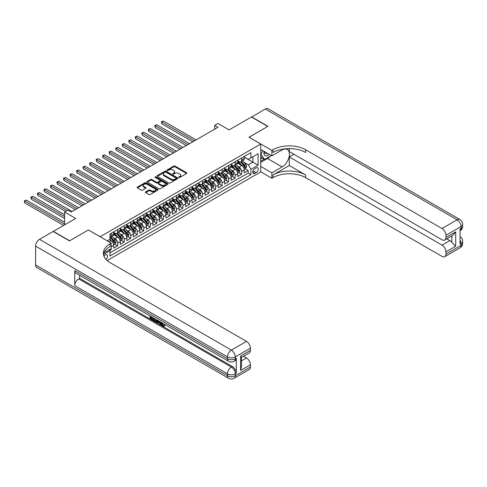 <?xml version="1.0" encoding="UTF-8"?>
<svg xmlns="http://www.w3.org/2000/svg" width="487" height="487" viewBox="0 0 487 487"><rect width="100%" height="100%" fill="white"/><g stroke="black" fill="none" stroke-linecap="round" stroke-linejoin="round"><path stroke-width="0.73" d="M178.899 177.426A0.633 0.365 0 0 0 179.8 177.426L186.606 173.494A0.907 0.524 0 0 0 186.868 173.129A0.907 0.524 0 0 0 186.606 172.757L175.077 166.097A0.907 0.524 0 0 0 173.792 166.097L166.986 170.03A0.633 0.365 0 0 0 167.881 170.547L168.764 170.036A2.898 1.674 0 0 1 172.861 170.036L173.822 170.596A2.898 1.674 0 0 1 174.675 171.777A2.898 1.674 0 0 1 173.822 172.958L172.946 173.469A0.633 0.365 0 0 0 173.841 173.987L174.723 173.475A2.898 1.674 0 0 1 178.82 173.475L179.782 174.036A2.898 1.674 0 0 1 180.628 175.217A2.898 1.674 0 0 1 179.782 176.397L178.899 176.909A0.633 0.365 0 0 0 178.899 177.426L178.899 176.909M105.916 259.334A2.952 1.704 120 0 0 107.414 256.771A2.952 1.704 120 0 0 106.878 254.731A2.952 1.704 120 0 0 105.399 254.878A2.952 1.704 120 0 0 103.981 256.339M145.674 191.915A0.907 0.524 0 0 0 145.406 192.286A0.907 0.524 0 0 0 145.674 192.651L148.906 194.52A0.907 0.524 0 0 0 150.191 194.52L157.745 190.155A0.907 0.524 0 0 0 158.013 189.79A0.907 0.524 0 0 0 157.745 189.419L146.216 182.759A0.907 0.524 0 0 0 144.937 182.759L137.377 187.124A0.907 0.524 0 0 0 137.109 187.495A0.907 0.524 0 0 0 137.377 187.866L141.285 190.119A0.907 0.524 0 0 0 142.563 190.119L145.802 188.25A0.907 0.524 0 0 0 146.063 187.885A0.907 0.524 0 0 0 145.802 187.513L143.86 186.393A2.423 1.4 0 0 1 143.154 185.407A2.423 1.4 0 0 1 144.651 184.11A2.423 1.4 0 0 1 147.287 184.415L154.878 188.798A2.423 1.4 0 0 1 155.59 189.79A2.423 1.4 0 0 1 154.093 191.081A2.423 1.4 0 0 1 151.451 190.776L150.191 190.046A0.907 0.524 0 0 0 148.906 190.046L145.674 191.915L145.674 192.651M88.433 230.01L100.182 236.719L260.715 144.03L248.973 137.249L267.734 126.419L251.42 117.002L229.067 129.907L217.975 123.497L214.712 125.384L217.975 127.265L71.139 212.04L67.876 210.159L64.613 212.04L64.613 224.848M88.433 229.937L69.671 240.767L53.357 231.349L75.71 218.444L64.613 212.04M168.831 183.021A0.907 0.524 0 0 0 170.109 183.021L177.67 178.656A0.907 0.524 0 0 0 177.932 178.285A0.907 0.524 0 0 0 177.67 177.913L166.14 171.26A0.907 0.524 0 0 0 164.856 171.26L157.301 175.624A0.907 0.524 0 0 0 157.033 175.996A0.907 0.524 0 0 0 157.301 176.361L168.831 183.021M155.341 177.56A0.633 0.365 0 0 1 155.986 177.652L155.986 176.897L167.705 183.666A0.907 0.524 0 0 1 167.972 184.037A0.907 0.524 0 0 1 167.705 184.409L160.15 188.767A0.907 0.524 0 0 1 158.865 188.767L147.336 182.114L150.574 180.257L150.574 179.508L147.336 181.371A0.907 0.524 0 0 0 147.074 181.742A0.907 0.524 0 0 0 147.336 182.114L147.336 181.371M150.574 180.257A0.907 0.524 0 0 1 151.853 180.257L151.853 179.508A0.907 0.524 0 0 0 150.574 179.508M151.853 179.508L156.528 182.205A0.907 0.524 0 0 0 157.812 182.205L159.955 180.969A0.907 0.524 0 0 0 160.223 180.598A0.907 0.524 0 0 0 159.955 180.227L155.085 177.414A0.633 0.365 0 0 1 155.986 176.897M109.788 250.421L111.146 249.642L110.293 249.149M111.206 246.854L113.757 245.381L113.757 248.133L117.671 245.874L114.701 244.157M113.422 237.656L115.06 238.6A3.689 2.131 60 0 1 117.671 243.123L120.283 241.619L120.283 244.364L124.197 242.106L121.226 240.389M119.948 233.888L121.586 234.831A3.689 2.131 60 0 1 124.197 239.354L126.809 237.851L126.809 240.596L130.723 238.338L127.752 236.621M126.474 230.12L128.111 231.069A3.689 2.131 60 0 1 130.723 235.586L133.335 234.083L133.335 236.834L137.249 234.57L134.278 232.859M133 226.352L134.637 227.301A3.689 2.131 60 0 1 137.249 231.818L139.86 230.314L139.86 233.066L143.775 230.801L140.804 229.091M139.525 222.583L141.163 223.533A3.689 2.131 60 0 1 143.775 228.05L146.386 226.546L146.386 229.298L150.3 227.033L147.33 225.323M146.051 218.815L147.689 219.765A3.689 2.131 60 0 1 150.3 224.288L152.912 222.778L152.912 225.53L156.826 223.265L153.855 221.555M152.577 215.047L154.215 215.997A3.689 2.131 60 0 1 156.826 220.52L159.438 219.01L159.438 221.762L163.352 219.503L160.381 217.786M159.103 211.285L160.74 212.229A3.689 2.131 60 0 1 163.352 216.752L165.964 215.242L165.964 217.993L169.878 215.735L166.907 214.018M165.629 207.517L167.266 208.46A3.689 2.131 60 0 1 169.878 212.983L172.489 211.474L172.489 214.225L176.404 211.967L173.433 210.25M172.155 203.749L173.792 204.692A3.689 2.131 60 0 1 176.404 209.215L179.015 207.706L179.015 210.457L182.929 208.199L179.959 206.482M178.68 199.98L180.318 200.924A3.689 2.131 60 0 1 182.929 205.447L185.541 203.937L185.541 206.689L189.455 204.43L186.484 202.714M185.206 196.212L186.844 197.156A3.689 2.131 60 0 1 189.455 201.679L192.067 200.169L192.067 202.921L195.981 200.662L193.01 198.946M191.732 192.444L193.369 193.388A3.689 2.131 60 0 1 195.981 197.911L198.593 196.407L198.593 199.153L202.507 196.894L199.536 195.177M198.258 188.676L199.895 189.62A3.689 2.131 60 0 1 202.507 194.143L205.118 192.639L205.118 195.384L209.033 193.126L206.062 191.409M204.784 184.908L206.421 185.857A3.689 2.131 60 0 1 209.033 190.374L211.644 188.871L211.644 191.616L215.558 189.358L212.588 187.647M211.309 181.14L212.947 182.089A3.689 2.131 60 0 1 215.558 186.606L218.17 185.103L218.17 187.854L222.084 185.59L219.113 183.879M217.835 177.371L219.473 178.321A3.689 2.131 60 0 1 222.084 182.838L224.696 181.334L224.696 184.086L228.61 181.821L225.639 180.111M224.361 173.603L225.998 174.553A3.689 2.131 60 0 1 228.61 179.07L231.222 177.566L231.222 180.318L235.136 178.053L232.165 176.343M230.887 169.835L232.524 170.785A3.689 2.131 60 0 1 235.136 175.308L237.747 173.798L237.747 176.55L241.662 174.285L241.662 171.54A3.689 2.131 -120 0 0 239.05 167.017L237.412 166.073M238.691 172.575L241.662 174.285M113.757 245.381A3.689 2.131 -120 0 0 111.146 240.864L109.185 239.732M120.283 241.619A3.689 2.131 -120 0 0 117.671 237.096L113.635 234.764M126.809 237.851A3.689 2.131 -120 0 0 124.197 233.328L120.161 230.996M133.335 234.083A3.689 2.131 -120 0 0 130.723 229.56L126.687 227.228M139.86 230.314A3.689 2.131 -120 0 0 137.249 225.791L133.213 223.46M146.386 226.546A3.689 2.131 -120 0 0 143.775 222.023L139.739 219.692M152.912 222.778A3.689 2.131 -120 0 0 150.3 218.255L146.264 215.924M159.438 219.01A3.689 2.131 -120 0 0 156.826 214.487L152.79 212.162M165.964 215.242A3.689 2.131 -120 0 0 163.352 210.719L159.316 208.393M172.489 211.474A3.689 2.131 -120 0 0 169.878 206.951L165.842 204.625M179.015 207.706A3.689 2.131 -120 0 0 176.404 203.189L172.368 200.857M185.541 203.937A3.689 2.131 -120 0 0 182.929 199.42L178.893 197.089M192.067 200.169A3.689 2.131 -120 0 0 189.455 195.652L185.419 193.321M198.593 196.407A3.689 2.131 -120 0 0 195.981 191.884L191.945 189.553M205.118 192.639A3.689 2.131 -120 0 0 202.507 188.116L198.471 185.784M211.644 188.871A3.689 2.131 -120 0 0 209.033 184.348L204.997 182.016M218.17 185.103A3.689 2.131 -120 0 0 215.558 180.58L211.522 178.248M224.696 181.334A3.689 2.131 -120 0 0 222.084 176.811L218.048 174.48M231.222 177.566A3.689 2.131 -120 0 0 228.61 173.043L224.574 170.712M237.747 173.798A3.689 2.131 -120 0 0 235.136 169.275L231.1 166.95M256.217 167.881L254.78 168.709A2.861 1.65 120 0 0 252.911 171.235A2.861 1.65 120 0 0 253.35 173.524A2.861 1.65 120 0 0 254.78 173.384L256.217 172.556A2.861 1.65 120 0 0 258.086 170.036A2.861 1.65 120 0 0 257.647 167.741A2.861 1.65 120 0 0 256.217 167.881M107.164 260.563L260.715 171.917L260.715 144.03M109.368 249.691L109.971 250.732L109.971 256.01L250.927 174.626L250.927 169.354L248.315 164.831L243.938 162.305M109.971 250.732L103.481 254.482M107.231 240.864L109.971 239.281L109.971 234.004L250.927 152.626L250.927 157.898L258.104 153.752L258.104 165.209L250.927 169.354M113.757 232.421L115.06 233.176A3.689 2.131 60 0 0 116.904 233.358L119.516 231.855A3.689 2.131 -120 0 0 120.283 230.162L120.283 228.05M120.283 228.653L121.586 229.407A3.689 2.131 60 0 0 123.43 229.59L126.042 228.086A3.689 2.131 -120 0 0 126.809 226.394L126.809 224.282M126.809 224.891L128.111 225.639A3.689 2.131 60 0 0 129.956 225.822L132.567 224.318A3.689 2.131 -120 0 0 133.335 222.626L133.335 220.52M133.335 221.122L134.637 221.871A3.689 2.131 60 0 0 136.482 222.054L139.093 220.55A3.689 2.131 -120 0 0 139.86 218.858L139.86 216.752M139.86 217.354L141.163 218.103A3.689 2.131 60 0 0 143.008 218.292L145.619 216.782A3.689 2.131 -120 0 0 146.386 215.09L146.386 212.983M146.386 213.586L147.689 214.341A3.689 2.131 60 0 0 149.533 214.523L152.145 213.014A3.689 2.131 -120 0 0 152.912 211.321L152.912 209.215M152.912 209.818L154.215 210.573A3.689 2.131 60 0 0 156.059 210.755L158.671 209.246A3.689 2.131 -120 0 0 159.438 207.553L159.438 205.447M159.438 206.05L160.74 206.805A3.689 2.131 60 0 0 162.585 206.987L165.196 205.477A3.689 2.131 -120 0 0 165.964 203.791L165.964 201.679M165.964 202.282L167.266 203.036A3.689 2.131 60 0 0 169.111 203.219L171.722 201.709A3.689 2.131 -120 0 0 172.489 200.023L172.489 197.911M172.489 198.513L173.792 199.268A3.689 2.131 60 0 0 175.637 199.451L178.248 197.941A3.689 2.131 -120 0 0 179.015 196.255L179.015 194.143M179.015 194.745L180.318 195.5A3.689 2.131 60 0 0 182.162 195.683L184.774 194.173A3.689 2.131 -120 0 0 185.541 192.487L185.541 190.374M185.541 190.977L186.844 191.732A3.689 2.131 60 0 0 188.688 191.915L191.3 190.411A3.689 2.131 -120 0 0 192.067 188.719L192.067 186.606M192.067 187.209L193.369 187.964A3.689 2.131 60 0 0 195.214 188.146L197.825 186.643A3.689 2.131 -120 0 0 198.593 184.95L198.593 182.838M198.593 183.441L199.895 184.196A3.689 2.131 60 0 0 201.74 184.378L204.351 182.875A3.689 2.131 -120 0 0 205.118 181.182L205.118 179.07M205.118 179.673L206.421 180.427A3.689 2.131 60 0 0 208.266 180.61L210.877 179.106A3.689 2.131 -120 0 0 211.644 177.414L211.644 175.308M211.644 175.91L212.947 176.659A3.689 2.131 60 0 0 214.791 176.842L217.403 175.338A3.689 2.131 -120 0 0 218.17 173.646L218.17 171.54M218.17 172.142L219.473 172.891A3.689 2.131 60 0 0 221.317 173.074L223.929 171.57A3.689 2.131 -120 0 0 224.696 169.878L224.696 167.772M224.696 168.374L225.998 169.129A3.689 2.131 60 0 0 227.843 169.312L230.454 167.802A3.689 2.131 -120 0 0 231.222 166.11L231.222 164.003M231.222 164.606L232.524 165.361A3.689 2.131 60 0 0 234.369 165.543L236.98 164.034A3.689 2.131 -120 0 0 237.747 162.341L237.747 160.235M109.971 252.844L248.187 173.043L248.187 170.523L244.273 172.782L244.273 170.03A3.689 2.131 -120 0 0 241.662 165.507L237.626 163.182M237.747 160.838L239.05 161.593A3.689 2.131 -120 0 0 240.895 161.775A3.689 2.131 -120 0 0 241.662 160.083L241.662 157.977M240.895 161.775L243.506 160.266A3.689 2.131 -120 0 0 244.273 158.579L244.273 156.467M111.146 233.328L111.146 235.434A3.689 2.131 60 0 1 110.379 237.126A3.689 2.131 60 0 1 109.971 237.279M110.379 237.126L112.99 235.623A3.689 2.131 -120 0 0 113.757 233.93L113.757 231.818M117.671 229.56L117.671 231.672A3.689 2.131 60 0 1 116.904 233.358M124.197 225.791L124.197 227.904A3.689 2.131 60 0 1 123.43 229.59M130.723 222.023L130.723 224.136A3.689 2.131 60 0 1 129.956 225.822M137.249 218.255L137.249 220.368A3.689 2.131 60 0 1 136.482 222.054M143.775 214.487L143.775 216.599A3.689 2.131 60 0 1 143.008 218.292M150.3 210.719L150.3 212.831A3.689 2.131 60 0 1 149.533 214.523M156.826 206.951L156.826 209.063A3.689 2.131 60 0 1 156.059 210.755M163.352 203.189L163.352 205.295A3.689 2.131 60 0 1 162.585 206.987M169.878 199.42L169.878 201.527A3.689 2.131 60 0 1 169.111 203.219M176.404 195.652L176.404 197.759A3.689 2.131 60 0 1 175.637 199.451M182.929 191.884L182.929 193.99A3.689 2.131 60 0 1 182.162 195.683M189.455 188.116L189.455 190.222A3.689 2.131 60 0 1 188.688 191.915M195.981 184.348L195.981 186.46A3.689 2.131 60 0 1 195.214 188.146M202.507 180.58L202.507 182.692A3.689 2.131 60 0 1 201.74 184.378M209.033 176.811L209.033 178.924A3.689 2.131 60 0 1 208.266 180.61M215.558 173.043L215.558 175.156A3.689 2.131 60 0 1 214.791 176.842M222.084 169.275L222.084 171.387A3.689 2.131 60 0 1 221.317 173.074M228.61 165.507L228.61 167.619A3.689 2.131 60 0 1 227.843 169.312M235.136 161.739L235.136 163.851A3.689 2.131 60 0 1 234.369 165.543M235.136 175.308L235.136 178.053M228.61 179.07L228.61 181.821M222.084 182.838L222.084 185.59M215.558 186.606L215.558 189.358M209.033 190.374L209.033 193.126M202.507 194.143L202.507 196.894M195.981 197.911L195.981 200.662M189.455 201.679L189.455 204.43M182.929 205.447L182.929 208.199M176.404 209.215L176.404 211.967M169.878 212.983L169.878 215.735M163.352 216.752L163.352 219.503M156.826 220.52L156.826 223.265M150.3 224.288L150.3 227.033M143.775 228.05L143.775 230.801M137.249 231.818L137.249 234.57M130.723 235.586L130.723 238.338M124.197 239.354L124.197 242.106M117.671 243.123L117.671 245.874M111.146 248.662L111.146 249.642M248.315 164.831L252.887 162.195L252.887 156.765L258.104 153.752M244.273 157.222L258.104 165.209M244.273 157.07L248.315 159.407L250.927 157.898M214.712 125.384L214.712 129.152M245.217 168.806L248.187 170.523M248.187 173.043L250.927 174.626M179.155 177.518L179.782 177.152A2.898 1.674 0 0 0 180.628 175.971L180.628 175.217M174.675 171.777L174.675 172.532A2.898 1.674 0 0 1 173.822 173.713L173.195 174.078M186.594 173.506L175.077 166.852A0.907 0.524 0 0 0 173.792 166.852L167.242 170.639M177.67 177.913L177.67 178.656L166.14 172.014A0.907 0.524 0 0 0 164.856 172.014L157.307 176.367L157.301 175.624M176.069 178.546A0.633 0.365 0 0 0 176.069 178.029L165.945 172.185A0.633 0.365 0 0 0 165.05 172.185L164.119 172.721A2.898 1.674 0 0 0 163.273 173.902A2.898 1.674 0 0 0 164.119 175.089L171.04 179.082A2.898 1.674 0 0 0 175.137 179.082L176.069 178.546L176.069 179.295A0.633 0.365 0 0 0 176.251 179.039L176.251 178.285M163.273 173.902L163.273 174.656A2.898 1.674 0 0 0 164.119 175.837L164.119 175.089M176.069 179.295L175.137 179.837A2.898 1.674 0 0 1 171.04 179.837L164.119 175.837M151.853 180.257L156.528 182.96A0.907 0.524 0 0 0 157.812 182.96L159.955 181.718A0.907 0.524 0 0 0 160.223 181.353L160.223 180.598M155.986 177.652L167.692 184.415M161.38 185.005A2.423 1.4 0 0 0 164.022 185.31A2.423 1.4 0 0 0 165.519 184.019A2.423 1.4 0 0 0 164.807 183.027L162.134 181.487A0.907 0.524 0 0 0 160.856 181.487L158.707 182.722A0.907 0.524 0 0 0 158.439 183.094A0.907 0.524 0 0 0 158.707 183.465L161.38 185.005L161.38 185.76A2.423 1.4 0 0 0 164.022 186.064A2.423 1.4 0 0 0 165.519 184.774L165.519 184.019M158.439 183.094L158.439 183.849A0.907 0.524 0 0 0 158.707 184.214L158.707 183.465M161.38 185.76L158.707 184.214M155.59 189.79L155.59 190.539A2.423 1.4 0 0 1 154.093 191.835A2.423 1.4 0 0 1 151.451 191.531L150.191 190.801A0.907 0.524 0 0 0 148.906 190.801L145.686 192.657M143.154 185.407L143.154 186.156A2.423 1.4 0 0 0 143.86 187.148L143.86 186.393M145.802 187.513L145.802 188.25L143.86 187.148M157.733 190.161L146.216 183.514A0.907 0.524 0 0 0 144.937 183.514L137.389 187.872M244.218 169.385L245.905 168.411L246.556 166.524A2.447 1.412 -120 0 0 245.6 164.229L242.623 160.777M242.027 165.75L238.49 161.654A7.061 4.079 -120 0 0 237.747 160.88M240.085 164.6L238.106 162.311A5.862 3.385 -120 0 0 237.747 161.915M196.109 139.891L163.382 120.995L161.751 121.939L161.751 123.82L192.846 141.772M240.566 161.909L243.579 165.397A2.447 1.412 60 0 1 244.45 167.084L245.235 166.633A2.447 1.412 -120 0 0 244.364 164.947L241.382 161.495M240.742 161.848L243.981 165.598A1.248 0.718 60 0 1 244.297 166.091L245.235 166.633M161.751 123.82L161.392 121.732L194.477 140.828M161.392 121.732L163.382 120.995M264.057 151.347A5.996 3.464 120 0 0 266.005 155.846A5.996 3.464 120 0 0 269.323 154.391M264.447 151.573A4.109 2.374 120 0 0 265.299 153.49A4.109 2.374 120 0 0 265.902 153.679A4.109 2.374 120 0 0 267.381 153.271M271.356 155.56L264.599 159.462L261.988 157.952L260.715 156.144M264.599 159.462L261.081 154.452L262.609 150.513M260.715 154.239L261.081 154.452M251.615 117.111L265.251 109.015L457.11 219.783A5.54 3.196 120 0 1 459.88 219.509A5.54 5.54 0 0 1 462.65 224.306A5.54 3.196 180 0 1 461.031 226.565L445.922 235.288A5.54 3.196 -120 0 0 442.007 228.506L457.11 219.783A5.54 3.196 60 0 1 461.031 226.565L461.031 228.446L460.051 229.012L460.051 244.084L461.031 243.518L461.031 245.405A5.54 3.196 60 0 1 459.88 247.938L444.771 256.661A5.54 3.196 -120 0 0 445.922 254.123L461.031 245.405A5.54 3.196 0 0 0 462.65 243.141A5.54 5.54 0 0 1 459.88 247.938M251.615 116.886L267.929 126.303L249.034 137.291M260.715 166.377L271.874 172.818L282.089 166.919A10.385 5.996 120 0 0 288.87 157.776A10.385 5.996 120 0 0 287.281 149.454A10.385 5.996 120 0 0 282.089 149.966L271.874 155.864L271.874 150.398L272.988 149.759A23.072 13.319 180 0 1 305.617 149.759L442.007 228.506M271.874 172.818L271.874 178.285L272.988 177.639A23.072 13.319 180 0 1 305.617 177.639L442.007 256.387A5.54 3.196 -120 0 0 444.771 256.661M289.302 165.507L272.988 174.93A23.072 13.319 180 0 1 305.617 174.93L289.302 165.507L289.302 156.954L293.935 154.282M289.302 148.572L289.302 151.609L442.007 239.768A5.54 3.196 -120 0 0 444.771 240.042A5.54 3.196 -120 0 0 445.922 237.51L455.71 231.861L455.71 246.252L451.796 242.337L451.796 235.994M455.71 246.252L445.922 251.901L445.922 254.123M445.922 251.901A5.54 3.196 -120 0 0 442.007 245.119L449.836 240.596A5.54 3.196 60 0 1 451.796 242.337M289.302 156.954L442.007 245.119M265.251 109.015A5.54 3.196 -60 0 1 268.02 108.741L459.88 219.509M260.715 149.424L271.874 155.864M249.034 137.212L271.874 150.398M260.715 171.838L271.874 178.285M445.922 235.288L445.922 237.51M446.822 238.861L449.836 240.596M272.988 149.759L272.988 152.474A23.072 13.319 180 0 1 305.617 152.474L305.617 149.759M444.771 240.042L452.782 235.422L455.71 231.861M270.346 156.144A10.385 5.996 -60 0 1 267.473 158.482L260.715 162.384M260.715 161.179L264.143 159.2M260.715 158.914L262.189 158.068M162.055 322.857L163.267 325.389L163.723 325.547M161.587 322.607L162.749 325.687L163.51 325.785L164.369 324.89L164.923 325.359L163.936 326.393L162.798 326.241L161.027 322.284M158.397 322.248L157.624 323.191L157.033 322.857L158.025 320.549M160.509 321.986L161.288 324.707L160.765 325.012L160.18 324.671L159.736 323.021L158.068 322.059L157.624 323.191M151.116 317.354L151.116 318.315L153.423 319.649L153.423 320.166L152.9 320.47L150.039 318.815L150.039 315.941M153.174 317.749L152.65 318.236L150.593 317.049L150.593 318.614L151.116 318.315M74.761 270.608L227.466 358.773A5.54 3.196 120 0 0 228.616 361.305L75.911 273.146A5.54 3.196 -60 0 1 74.761 270.608L74.761 285.68A5.54 3.196 -60 0 1 78.675 278.899L79.655 278.333L232.36 366.498A5.54 3.196 60 0 1 236.28 373.279L236.28 358.207A5.54 3.196 60 0 1 235.13 360.739L234.15 361.305A5.54 3.196 -120 0 0 235.3 358.773L236.28 358.207M79.655 278.333L79.655 275.307M156.826 319.862L156.869 320.476L157.38 320.178L156.851 321.67L155.055 321.712L153.655 320.903L153.655 318.029M69.477 240.882L88.366 229.974L111.206 243.159L110.099 243.798A23.072 13.319 -0 0 0 103.341 253.222A23.072 13.319 -0 0 0 110.099 262.639L246.489 341.381A5.54 3.196 60 0 1 250.403 348.168L235.3 356.886L235.3 358.773A5.54 3.196 -0 0 1 227.466 358.773L227.466 356.886L35.606 246.118A5.54 3.196 -60 0 1 39.52 239.336L53.162 231.465L69.477 240.882M111.206 243.159L111.206 248.626L103.993 252.79M240.615 356.04L241.43 357.263L241.43 366.948L240.615 370.43L240.615 356.04L250.403 350.39L250.403 348.168M250.403 350.39A5.54 3.196 60 0 1 249.259 352.923L241.43 357.446M35.606 264.958L227.466 375.727A5.54 3.196 120 0 0 228.616 378.259L36.756 267.491A5.54 3.196 -60 0 1 35.606 264.958L35.606 246.118M243.482 356.259L246.489 358A5.54 3.196 60 0 1 250.403 364.781L240.615 370.43M236.28 373.279L235.3 373.846L235.3 375.727L250.403 367.003L250.403 364.781M250.403 367.003A5.54 3.196 60 0 1 249.259 369.542L234.15 378.259A5.54 3.196 -120 0 0 235.3 375.727A5.54 3.196 -0 0 1 227.466 375.727L227.466 373.846L74.761 285.68M110.099 243.798L110.099 246.513A23.072 13.319 -0 0 0 103.463 254.579M150.593 318.614L152.9 319.947L153.423 319.649M152.9 319.947L152.9 320.47M150.593 316.264L152.881 317.585M152.65 317.719L152.65 318.236M156.869 320.476L156.327 321.968M154.209 318.346L154.209 320.702L155.937 321.383L156.278 319.545M154.732 318.65L154.732 320.397L156.461 321.079M154.209 320.702L154.732 320.397M155.012 321.164L155.536 320.866M159.779 321.566L160.765 325.012M158.543 320.848L158.232 321.633L159.572 322.406L159.261 321.268M158.872 321.043L159.377 321.694M158.232 321.633L158.756 321.335M162.749 325.687L163.267 325.389M161.538 323.155L162.037 322.869M163.845 325.194L164.399 325.657L164.923 325.359M164.399 325.657L163.936 326.393M237.693 173.153L239.379 172.179L240.03 170.292A2.447 1.412 -120 0 0 239.074 167.997L236.098 164.545M235.501 169.513L231.964 165.422A7.061 4.079 -120 0 0 231.222 164.643M233.559 168.368L231.581 166.079A5.862 3.385 -120 0 0 231.222 165.683M189.583 143.659L156.857 124.763L155.225 125.701L155.225 127.588L186.32 145.54M234.04 165.671L237.053 169.166A2.447 1.412 60 0 1 237.924 170.852L238.709 170.401A2.447 1.412 -120 0 0 237.839 168.715L234.856 165.263M234.217 165.617L237.455 169.366A1.248 0.718 60 0 1 237.772 169.853L238.709 170.401M155.225 127.588L154.866 125.494L187.952 144.596M154.866 125.494L156.857 124.763M231.167 176.921L232.853 175.947L233.504 174.06A2.447 1.412 -120 0 0 232.549 171.765L229.572 168.313M228.975 173.281L225.438 169.19A7.061 4.079 -120 0 0 224.696 168.411M227.033 172.136L225.055 169.847A5.862 3.385 -120 0 0 224.696 169.452M183.057 147.427L150.331 128.531L148.699 129.469L148.699 131.356L179.794 149.308M227.514 169.439L230.528 172.934A2.447 1.412 60 0 1 231.398 174.62L232.183 174.163A2.447 1.412 -120 0 0 231.313 172.483L228.33 169.032M227.691 169.385L230.929 173.135A1.248 0.718 60 0 1 231.246 173.622L232.183 174.163M148.699 131.356L148.34 129.262L181.426 148.365M148.34 129.262L150.331 128.531M224.641 180.689L226.327 179.715L226.979 177.828A2.447 1.412 -120 0 0 226.023 175.533L223.046 172.081M222.443 177.049L218.913 172.958A7.061 4.079 -120 0 0 218.17 172.179M220.508 175.904L218.529 173.609A5.862 3.385 -120 0 0 218.17 173.22M176.531 151.189L143.805 132.3L142.174 133.237L142.174 135.124L173.269 153.076M220.988 173.208L224.002 176.702A2.447 1.412 60 0 1 224.872 178.388L225.658 177.932A2.447 1.412 -120 0 0 224.787 176.251L221.804 172.8M221.165 173.153L224.404 176.903A1.248 0.718 60 0 1 224.72 177.39L225.658 177.932M142.174 135.124L141.814 133.03L174.9 152.133M141.814 133.03L143.805 132.3M218.115 184.457L219.801 183.483L220.453 181.596A2.447 1.412 -120 0 0 219.497 179.301L216.52 175.85M215.918 180.817L212.387 176.726A7.061 4.079 -120 0 0 211.644 175.947M213.982 179.673L212.003 177.378A5.862 3.385 -120 0 0 211.644 176.988M170.006 154.957L137.279 136.068L135.648 137.005L135.648 138.892L166.743 156.844M214.463 176.976L217.476 180.47A2.447 1.412 60 0 1 218.346 182.156L219.132 181.7A2.447 1.412 -120 0 0 218.261 180.02L215.278 176.562M214.639 176.921L217.878 180.671A1.248 0.718 60 0 1 218.194 181.158L219.132 181.7M135.648 138.892L135.289 136.798L168.374 155.901M135.289 136.798L137.279 136.068M211.589 188.219L213.276 187.252L213.927 185.364A2.447 1.412 -120 0 0 212.971 183.069L209.994 179.618M209.392 184.585L205.861 180.494A7.061 4.079 -120 0 0 205.118 179.715M207.456 183.435L205.477 181.146A5.862 3.385 -120 0 0 205.118 180.756M163.48 158.725L130.753 139.83L129.122 140.773L129.122 142.661L160.217 160.613M207.937 180.744L210.95 184.238A2.447 1.412 60 0 1 211.821 185.918L212.606 185.468A2.447 1.412 -120 0 0 211.735 183.782L208.753 180.33M208.113 180.689L211.352 184.439A1.248 0.718 60 0 1 211.668 184.926L212.606 185.468M129.122 142.661L128.763 140.566L161.848 159.669M128.763 140.566L130.753 139.83M205.064 191.988L206.75 191.014L207.401 189.133A2.447 1.412 -120 0 0 206.445 186.838L203.469 183.386M202.866 188.353L199.335 184.263A7.061 4.079 -120 0 0 198.593 183.483M200.93 187.203L198.952 184.914A5.862 3.385 -120 0 0 198.593 184.524M156.954 162.494L124.228 143.598L122.596 144.542L122.596 146.429L153.691 164.381M201.411 184.512L204.424 188.006A2.447 1.412 60 0 1 205.295 189.687L206.08 189.236A2.447 1.412 -120 0 0 205.21 187.55L202.227 184.098M201.588 184.457L204.826 188.207A1.248 0.718 60 0 1 205.143 188.694L206.08 189.236M122.596 146.429L122.237 144.335L155.323 163.437M122.237 144.335L124.228 143.598M198.538 195.756L200.224 194.782L200.875 192.901A2.447 1.412 -120 0 0 199.92 190.606L196.943 187.154M196.34 192.122L192.809 188.025A7.061 4.079 -120 0 0 192.067 187.252M194.404 190.971L192.426 188.682A5.862 3.385 -120 0 0 192.067 188.286M150.428 166.262L117.702 147.366L116.07 148.31L116.07 150.191L147.165 168.149M194.885 188.28L197.899 191.775A2.447 1.412 60 0 1 198.769 193.455L199.554 193.004A2.447 1.412 -120 0 0 198.684 191.318L195.701 187.866M195.062 188.226L198.3 191.975A1.248 0.718 60 0 1 198.617 192.462L199.554 193.004M116.07 150.191L115.711 148.103L148.797 167.205M115.711 148.103L117.702 147.366M192.012 199.524L193.698 198.55L194.35 196.669A2.447 1.412 -120 0 0 193.394 194.374L190.417 190.922M189.814 195.89L186.284 191.793A7.061 4.079 -120 0 0 185.541 191.02M187.879 194.739L185.9 192.45A5.862 3.385 -120 0 0 185.541 192.055M143.902 170.03L111.176 151.134L109.545 152.078L109.545 153.959L140.64 171.917M188.359 192.048L191.373 195.537A2.447 1.412 60 0 1 192.243 197.223L193.029 196.772A2.447 1.412 -120 0 0 192.158 195.086L189.175 191.635M188.536 191.994L191.775 195.744A1.248 0.718 60 0 1 192.091 196.231L193.029 196.772M109.545 153.959L109.185 151.871L142.271 170.974M109.185 151.871L111.176 151.134M185.486 203.292L187.172 202.318L187.824 200.437A2.447 1.412 -120 0 0 186.868 198.142L183.891 194.684M183.289 199.658L179.758 195.561A7.061 4.079 -120 0 0 179.015 194.788M181.353 198.507L179.374 196.218A5.862 3.385 -120 0 0 179.015 195.823M137.377 173.798L104.65 154.903L103.019 155.846L103.019 157.727L134.114 175.679M181.834 195.817L184.847 199.305A2.447 1.412 60 0 1 185.717 200.991L186.503 200.541A2.447 1.412 -120 0 0 185.632 198.854L182.649 195.403M182.01 195.756L185.249 199.512A1.248 0.718 60 0 1 185.565 199.999L186.503 200.541M103.019 157.727L102.66 155.639L135.745 174.742M102.66 155.639L104.65 154.903M178.96 207.06L180.647 206.086L181.298 204.205A2.447 1.412 -120 0 0 180.342 201.904L177.365 198.453M176.763 203.426L173.232 199.329A7.061 4.079 -120 0 0 172.489 198.556M174.827 202.275L172.848 199.987A5.862 3.385 -120 0 0 172.489 199.591M130.851 177.566L98.124 158.671L96.493 159.614L96.493 161.495L127.588 179.447M175.308 199.585L178.321 203.073A2.447 1.412 60 0 1 179.192 204.759L179.977 204.309A2.447 1.412 -120 0 0 179.106 202.622L176.124 199.171M175.484 199.524L178.723 203.28A1.248 0.718 60 0 1 179.039 203.767L179.977 204.309M96.493 161.495L96.134 159.407L129.219 178.51M96.134 159.407L98.124 158.671M172.435 210.828L174.121 209.854L174.772 207.973A2.447 1.412 -120 0 0 173.816 205.672L170.84 202.221M170.237 207.194L166.706 203.097A7.061 4.079 -120 0 0 165.964 202.324M168.301 206.044L166.323 203.755A5.862 3.385 -120 0 0 165.964 203.359M124.325 181.334L91.599 162.439L89.967 163.382L89.967 165.263L121.062 183.215M168.782 203.353L171.795 206.841A2.447 1.412 60 0 1 172.666 208.527L173.451 208.077A2.447 1.412 -120 0 0 172.581 206.391L169.598 202.939M168.959 203.292L172.197 207.048A1.248 0.718 60 0 1 172.514 207.535L173.451 208.077M89.967 165.263L89.608 163.175L122.694 182.278M89.608 163.175L91.599 162.439M165.909 214.597L167.595 213.623L168.246 211.735A2.447 1.412 -120 0 0 167.291 209.44L164.314 205.989M163.711 210.962L160.18 206.865A7.061 4.079 -120 0 0 159.438 206.092M161.775 209.812L159.797 207.523A5.862 3.385 -120 0 0 159.438 207.127M117.799 185.103L85.073 166.207L83.441 167.151L83.441 169.032L114.536 186.984M162.256 207.121L165.27 210.609A2.447 1.412 60 0 1 166.14 212.295L166.925 211.845A2.447 1.412 -120 0 0 166.055 210.159L163.072 206.707M162.433 207.06L165.671 210.816A1.248 0.718 60 0 1 165.988 211.303L166.925 211.845M83.441 169.032L83.082 166.944L116.168 186.04M83.082 166.944L85.073 166.207M159.383 218.365L161.069 217.391L161.721 215.504A2.447 1.412 -120 0 0 160.765 213.209L157.788 209.757M157.185 214.73L153.655 210.634A7.061 4.079 -120 0 0 152.912 209.854M155.25 213.58L153.271 211.291A5.862 3.385 -120 0 0 152.912 210.895M111.273 188.871L78.547 169.975L76.916 170.919L76.916 172.8L108.011 190.752M155.73 210.883L158.744 214.377A2.447 1.412 60 0 1 159.614 216.064L160.4 215.613A2.447 1.412 -120 0 0 159.529 213.927L156.546 210.475M155.907 210.828L159.146 214.578A1.248 0.718 60 0 1 159.462 215.065L160.4 215.613M76.916 172.8L76.556 170.706L109.642 189.808M76.556 170.706L78.547 169.975M152.857 222.133L154.543 221.159L155.195 219.272A2.447 1.412 -120 0 0 154.239 216.977L151.262 213.525M150.66 218.493L147.123 214.402A7.061 4.079 -120 0 0 146.386 213.623M148.724 217.348L146.745 215.059A5.862 3.385 -120 0 0 146.386 214.664M104.748 192.639L72.021 173.743L70.39 174.681L70.39 176.568L101.485 194.52M149.205 214.651L152.218 218.146A2.447 1.412 60 0 1 153.088 219.832L153.874 219.375A2.447 1.412 -120 0 0 153.003 217.695L150.02 214.243M149.381 214.597L152.62 218.346A1.248 0.718 60 0 1 152.936 218.833L153.874 219.375M70.39 176.568L70.031 174.474L103.116 193.576M70.031 174.474L72.021 173.743M146.331 225.901L148.018 224.927L148.669 223.04A2.447 1.412 -120 0 0 147.713 220.745L144.736 217.293M144.134 222.261L140.597 218.17A7.061 4.079 -120 0 0 139.86 217.391M142.198 221.116L140.219 218.821A5.862 3.385 -120 0 0 139.86 218.432M98.222 196.401L65.495 177.512L63.864 178.449L63.864 180.336L94.959 198.288M142.679 218.419L145.692 221.914A2.447 1.412 60 0 1 146.563 223.6L147.348 223.143A2.447 1.412 -120 0 0 146.477 221.463L143.495 218.012M142.855 218.365L146.094 222.115A1.248 0.718 60 0 1 146.41 222.602L147.348 223.143M63.864 180.336L63.505 178.242L96.59 197.345M63.505 178.242L65.495 177.512M139.806 229.669L141.492 228.695L142.143 226.808A2.447 1.412 -120 0 0 141.187 224.513L138.205 221.061M137.608 226.029L134.071 221.938A7.061 4.079 -120 0 0 133.335 221.159M135.672 224.884L133.694 222.589A5.862 3.385 -120 0 0 133.335 222.2M91.696 200.169L58.97 181.28L57.338 182.217L57.338 184.104L88.433 202.056M136.153 222.188L139.166 225.682A2.447 1.412 60 0 1 140.037 227.368L140.822 226.912A2.447 1.412 -120 0 0 139.952 225.231L136.969 221.774M136.33 222.133L139.568 225.883A1.248 0.718 60 0 1 139.885 226.37L140.822 226.912M57.338 184.104L56.979 182.01L90.065 201.113M56.979 182.01L58.97 181.28M133.28 233.437L134.966 232.463L135.617 230.576A2.447 1.412 -120 0 0 134.662 228.281L131.679 224.83M131.082 229.797L127.545 225.706A7.061 4.079 -120 0 0 126.809 224.927M129.146 228.647L127.168 226.358A5.862 3.385 -120 0 0 126.809 225.968M85.17 203.937L52.444 185.042L50.812 185.985L50.812 187.872L81.907 205.824M129.627 225.956L132.641 229.45A2.447 1.412 60 0 1 133.511 231.13L134.296 230.68A2.447 1.412 -120 0 0 133.426 228.993L130.443 225.542M129.804 225.901L133.042 229.651A1.248 0.718 60 0 1 133.359 230.138L134.296 230.68M50.812 187.872L50.453 185.778L83.539 204.881M50.453 185.778L52.444 185.042M126.754 237.199L128.44 236.232L129.092 234.344A2.447 1.412 -120 0 0 128.136 232.049L125.153 228.598M124.556 233.565L121.02 229.474A7.061 4.079 -120 0 0 120.283 228.695M122.621 232.415L120.642 230.126A5.862 3.385 -120 0 0 120.283 229.736M78.644 207.706L45.918 188.81L44.287 189.753L44.287 191.641L75.382 209.593M123.101 229.724L126.115 233.218A2.447 1.412 60 0 1 126.985 234.898L127.771 234.448A2.447 1.412 -120 0 0 126.9 232.762L123.917 229.31M123.278 229.669L126.517 233.419A1.248 0.718 60 0 1 126.833 233.906L127.771 234.448M44.287 191.641L43.927 189.546L77.013 208.649M43.927 189.546L45.918 188.81M120.228 240.968L121.914 239.994L122.566 238.113A2.447 1.412 -120 0 0 121.61 235.818L118.627 232.366M118.031 237.333L114.494 233.243A7.061 4.079 -120 0 0 113.757 232.463M116.095 236.183L114.116 233.894A5.862 3.385 -120 0 0 113.757 233.498M72.119 211.474L39.392 192.578L37.761 193.522L37.761 195.409L65.593 211.474M116.576 233.492L119.589 236.986A2.447 1.412 60 0 1 120.459 238.667L121.245 238.216A2.447 1.412 -120 0 0 120.374 236.53L117.391 233.078M116.752 233.437L119.991 237.187A1.248 0.718 60 0 1 120.307 237.674L121.245 238.216M37.761 195.409L37.402 193.315L67.224 210.53M37.402 193.315L39.392 192.578M113.702 244.736L115.389 243.762L116.04 241.881A2.447 1.412 -120 0 0 115.084 239.586L112.101 236.134M111.505 241.102L109.946 239.294M64.613 214.676L32.866 196.346L31.235 197.29L31.235 199.171L64.613 218.444M110.05 237.26L113.063 240.748A2.447 1.412 60 0 1 113.934 242.435L114.719 241.984A2.447 1.412 -120 0 0 113.848 240.298L110.866 236.846M110.226 237.206L113.465 240.955A1.248 0.718 60 0 1 113.781 241.442L114.719 241.984M31.235 199.171L30.876 197.083L64.613 216.563M30.876 197.083L32.866 196.346M64.613 222.212L26.341 200.114L24.709 201.058L24.709 202.939L63.633 225.414M24.709 202.939L24.35 200.851L64.613 224.099M24.35 200.851L26.341 200.114M109.185 241.99L111.146 240.864M115.06 238.6L117.671 237.096M121.586 234.831L124.197 233.328M128.111 231.069L130.723 229.56M134.637 227.301L137.249 225.791M141.163 223.533L143.775 222.023M147.689 219.765L150.3 218.255M154.215 215.997L156.826 214.487M160.74 212.229L163.352 210.719M167.266 208.46L169.878 206.951M173.792 204.692L176.404 203.189M180.318 200.924L182.929 199.42M186.844 197.156L189.455 195.652M193.369 193.388L195.981 191.884M199.895 189.62L202.507 188.116M206.421 185.857L209.033 184.348M212.947 182.089L215.558 180.58M219.473 178.321L222.084 176.811M225.998 174.553L228.61 173.043M232.524 170.785L235.136 169.275M239.05 167.017L241.662 165.507M241.662 160.083L244.273 158.579M111.146 235.434L113.757 233.93M117.671 231.672L120.283 230.162M124.197 227.904L126.809 226.394M130.723 224.136L133.335 222.626M137.249 220.368L139.86 218.858M143.775 216.599L146.386 215.09M150.3 212.831L152.912 211.321M156.826 209.063L159.438 207.553M163.352 205.295L165.964 203.791M169.878 201.527L172.489 200.023M176.404 197.759L179.015 196.255M182.929 193.99L185.541 192.487M189.455 190.222L192.067 188.719M195.981 186.46L198.593 184.95M202.507 182.692L205.118 181.182M209.033 178.924L211.644 177.414M215.558 175.156L218.17 173.646M222.084 171.387L224.696 169.878M228.61 167.619L231.222 166.11M235.136 163.851L237.747 162.341M241.662 171.54L244.273 170.03M253.082 170.748L256.217 172.556M252.753 172.215L254.78 173.384M179.782 177.152L179.782 176.397M172.946 173.987L172.946 173.469M173.822 173.713L173.822 172.958M166.986 170.547L166.986 170.03M173.792 166.852L173.792 166.097M175.077 166.852L175.077 166.097M186.606 173.494L186.606 172.757M164.856 172.014L164.856 171.26M166.14 172.014L166.14 171.26M171.04 179.837L171.04 179.082M175.137 179.837L175.137 179.082M156.528 182.96L156.528 182.205M157.812 182.96L157.812 182.205M159.955 181.718L159.955 180.969M167.705 184.409L167.705 183.666M148.906 190.801L148.906 190.046M150.191 190.801L150.191 190.046M151.451 191.531L151.451 190.776M137.377 187.866L137.377 187.124M144.937 183.514L144.937 182.759M146.216 183.514L146.216 182.759M157.745 190.155L157.745 189.419M243.841 168.131L246.538 166.572M238.49 161.654L238.825 161.459M244.364 164.947L245.6 164.229M242.416 166.073L243.579 165.397M272.988 174.93L272.988 177.639M305.617 174.93L305.617 177.639M460.051 239.963A5.54 3.196 60 0 1 461.031 243.518A5.54 3.196 180 0 0 462.65 241.26A5.54 5.54 0 0 0 460.051 236.566M461.031 228.446A5.54 3.196 60 0 1 460.051 230.875A5.54 5.54 0 0 0 462.65 226.187A5.54 3.196 0 0 1 461.031 228.446M267.473 158.482L282.089 166.919M39.52 239.336L231.386 350.104L246.489 341.381M78.675 278.899L231.386 367.058L232.36 366.498M241.43 360.922L246.489 358M231.386 350.104A5.54 3.196 120 0 0 227.466 356.886A5.54 3.196 180 0 0 235.3 356.886A5.54 3.196 -120 0 0 231.386 350.104M231.386 367.058A5.54 3.196 120 0 0 227.466 373.846A5.54 3.196 180 0 0 235.3 373.846A5.54 3.196 -120 0 0 231.386 367.058M237.315 171.899L240.012 170.34M231.964 165.422L232.299 165.227M237.839 168.715L239.074 167.997M235.891 169.841L237.053 169.166M230.789 175.667L233.486 174.109M225.438 169.19L225.773 168.995M231.313 172.483L232.549 171.765M229.365 173.609L230.528 172.934M224.263 179.435L226.96 177.877M218.913 172.958L219.247 172.763M224.787 176.251L226.023 175.533M222.833 177.371L224.002 176.702M217.738 183.203L220.434 181.645M212.387 176.726L212.722 176.531M218.261 180.02L219.497 179.301M216.307 181.14L217.476 180.47M211.212 186.965L213.909 185.413M205.861 180.494L206.196 180.3M211.735 183.782L212.971 183.069M209.781 184.908L210.95 184.238M204.686 190.734L207.383 189.181M199.335 184.263L199.67 184.068M205.21 187.55L206.445 186.838M203.256 188.676L204.424 188.006M198.16 194.502L200.857 192.949M192.809 188.025L193.144 187.836M198.684 191.318L199.92 190.606M196.73 192.444L197.899 191.775M191.635 198.27L194.331 196.718M186.284 191.793L186.618 191.604M192.158 195.086L193.394 194.374M190.204 196.212L191.373 195.537M185.109 202.038L187.805 200.48M179.758 195.561L180.093 195.366M185.632 198.854L186.868 198.142M183.678 199.98L184.847 199.305M178.583 205.806L181.28 204.248M173.232 199.329L173.567 199.134M179.106 202.622L180.342 201.904M177.152 203.749L178.321 203.073M172.057 209.574L174.754 208.016M166.706 203.097L167.041 202.902M172.581 206.391L173.816 205.672M170.627 207.517L171.795 206.841M165.531 213.343L168.228 211.784M160.18 206.865L160.515 206.671M166.055 210.159L167.291 209.44M164.101 211.285L165.27 210.609M159.005 217.111L161.702 215.552M153.655 210.634L153.989 210.439M159.529 213.927L160.765 213.209M157.575 215.053L158.744 214.377M152.48 220.879L155.176 219.32M147.123 214.402L147.464 214.207M153.003 217.695L154.239 216.977M151.049 218.821L152.218 218.146M145.954 224.647L148.651 223.089M140.597 218.17L140.938 217.975M146.477 221.463L147.713 220.745M144.523 222.589L145.692 221.914M139.428 228.415L142.125 226.857M134.071 221.938L134.412 221.743M139.952 225.231L141.187 224.513M137.998 226.352L139.166 225.682M132.902 232.183L135.599 230.625M127.545 225.706L127.886 225.511M133.426 228.993L134.662 228.281M131.472 230.12L132.641 229.45M126.376 235.945L129.073 234.393M121.02 229.474L121.36 229.28M126.9 232.762L128.136 232.049M124.946 233.888L126.115 233.218M119.851 239.714L122.547 238.161M114.494 233.243L114.835 233.048M120.374 236.53L121.61 235.818M118.42 237.656L119.589 236.986M113.325 243.482L116.022 241.929M113.848 240.298L115.084 239.586M111.894 241.424L113.063 240.748M462.65 241.26L462.65 243.141M462.65 224.306L462.65 226.187M228.616 361.305A5.54 5.54 0 0 0 234.15 361.305M228.616 378.259A5.54 5.54 0 0 0 234.15 378.259"/></g></svg>
